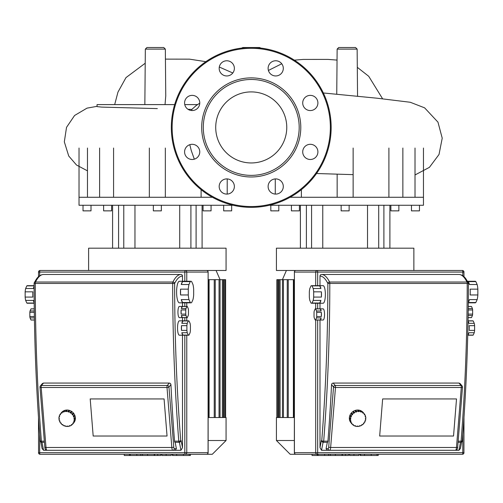 <?xml version="1.0" encoding="UTF-8"?>
<svg xmlns="http://www.w3.org/2000/svg" width="503" height="503" viewBox="0 0 503 503"><rect width="100%" height="100%" fill="white"/><g stroke="black" fill="none" stroke-linecap="round" stroke-linejoin="round"><path stroke-width="0.75" d="M102.398 454.284L212.285 454.284L226.067 440.502L226.067 417.528L208.129 417.528M226.067 440.502L208.129 440.502M208.764 417.528L208.764 279.668L209.097 279.668L209.097 417.528M223.37 417.528L223.37 279.668L225.614 279.668L225.614 417.528M223.37 279.668L209.097 279.668M208.764 279.668L208.129 279.668M294.356 417.528L276.417 417.528L276.417 440.502L294.356 440.502M276.417 440.502L290.2 454.284L462.383 454.284A1.597 1.597 0 0 0 463.98 452.687L462.798 452.687A1.597 0.415 90 0 1 462.383 454.284M293.381 417.528L293.381 279.668L294.356 279.668M280.121 417.528L280.121 279.668L293.381 279.668M280.121 279.668L276.87 279.668L276.87 417.528M206.532 270.482A1.597 1.547 90 0 1 208.072 272.079L208.129 272.079A1.597 1.597 0 0 0 206.532 270.482L185.223 270.482L226.067 270.482L226.067 248.186L88.61 248.186L88.61 270.482M153.346 205.268L153.346 210.864L161.337 210.864L161.337 205.268M103.618 205.268L103.618 210.864L111.609 210.864L111.609 205.268M83.02 205.268L83.02 210.864L91.012 210.864L91.012 205.268M223.672 205.268L223.672 210.864L231.663 210.864L231.663 205.268M203.074 205.268L203.074 210.864L211.065 210.864L211.065 205.268M212.411 197.277L79.021 197.277L79.021 205.268L233.134 205.268M201.106 197.277L201.106 189.662M227.211 194.076L227.211 178.917M87.465 148.045L87.465 197.277M113.577 148.045L113.577 197.277M179.716 248.186L179.716 205.268M134.961 248.186L134.961 205.268M123.776 248.186L123.776 205.268M118.582 248.186L118.582 205.268M190.907 248.186L190.907 205.268M196.095 248.186L196.095 205.268M413.868 270.482L413.868 248.186L276.417 248.186L276.417 270.482L317.261 270.482L295.953 270.482A1.597 1.597 0 0 0 294.356 272.079L294.412 272.079A1.597 1.547 -90 0 1 295.953 270.482M341.147 205.268L341.147 210.864L349.139 210.864L349.139 205.268M291.419 205.268L291.419 210.864L299.411 210.864L299.411 205.268M270.821 205.268L270.821 210.864L278.813 210.864L278.813 205.268M411.473 205.268L411.473 210.864L419.464 210.864L419.464 205.268M390.875 205.268L390.875 210.864L398.866 210.864L398.866 205.268M269.344 205.268L423.463 205.268L423.463 197.277L290.074 197.277M388.907 197.277L388.907 148.045M415.013 197.277L415.013 148.045M275.273 178.917L275.273 194.076M301.379 189.662L301.379 197.277M367.517 248.186L367.517 205.268M322.769 248.186L322.769 205.268L322.769 248.186M311.577 248.186L311.577 205.268M306.384 248.186L306.384 205.268M378.709 248.186L378.709 205.268M383.902 248.186L383.902 205.268M25.15 297.078L25.15 291.834L32.871 291.834A8.79 2.276 90 0 0 32.764 294.456A8.79 2.276 90 0 0 32.871 297.078L25.15 297.078A8.79 2.276 90 0 0 25.647 300.41L33.368 300.41A8.79 2.276 90 0 0 34.185 302.599M34.191 303.032L26.822 303.032A8.79 2.276 90 0 0 27.319 303.246L34.191 303.246M34.367 316.513L29.834 316.513A5.596 1.446 90 0 0 30.042 317.896L34.386 317.896M34.424 319.971L30.972 319.971A5.596 1.446 90 0 0 31.18 320.027L34.424 320.027M190.279 281.605L188.977 284.516L181.256 284.516L182.558 281.605L190.279 281.605A10.789 2.792 -90 0 1 190.97 281.271A10.789 2.792 -90 0 1 191.662 281.605L192.97 284.516A10.789 2.792 -90 0 1 193.661 289.15L193.661 294.965A10.789 2.792 -90 0 1 192.97 299.599L191.662 302.51A10.789 2.792 -90 0 1 190.97 302.844A10.789 2.792 -90 0 1 190.279 302.51L182.558 302.51A10.789 2.792 -90 0 1 181.256 299.599L188.977 299.599A10.789 2.792 -90 0 1 188.285 294.965L180.564 294.965A10.789 2.792 -90 0 1 180.458 292.054A10.789 2.792 -90 0 1 180.564 289.15L188.285 289.15L188.285 294.965M190.97 302.844L179.395 302.844A10.789 2.792 -90 0 1 176.597 292.054A10.789 2.792 -90 0 1 179.395 281.271L190.97 281.271M186.902 306.497L185.972 308.578L181.344 308.578L182.275 306.497L186.902 306.497A5.596 1.446 -90 0 1 187.11 306.44A5.596 1.446 -90 0 1 187.317 306.497L188.248 308.578A5.596 1.446 -90 0 1 188.455 309.961L188.455 314.111A5.596 1.446 -90 0 1 188.248 315.494L187.317 317.575A5.596 1.446 -90 0 1 187.11 317.632A5.596 1.446 -90 0 1 186.902 317.575L182.275 317.575A5.596 1.446 -90 0 1 181.344 315.494L185.972 315.494A5.596 1.446 -90 0 1 185.764 314.111L181.137 314.111A5.596 1.446 -90 0 1 181.03 312.036A5.596 1.446 -90 0 1 181.137 309.961L185.764 309.961L185.764 314.111M187.11 317.632L179.395 317.632A5.596 1.446 -90 0 1 177.943 312.036A5.596 1.446 -90 0 1 179.395 306.44L187.11 306.44M188.304 320.958L187.248 323.316L181.841 323.316L182.903 320.958L188.304 320.958A7.193 1.861 -90 0 1 188.656 320.826A7.193 1.861 -90 0 1 189.002 320.958L190.065 323.316A7.193 1.861 -90 0 1 190.411 325.655L190.411 330.383A7.193 1.861 -90 0 1 190.065 332.722L189.002 335.086A7.193 1.861 -90 0 1 188.656 335.212A7.193 1.861 -90 0 1 188.304 335.086L182.903 335.086A7.193 1.861 -90 0 1 181.841 332.722L187.248 332.722A7.193 1.861 -90 0 1 186.896 330.383L181.495 330.383A7.193 1.861 -90 0 1 181.388 328.019A7.193 1.861 -90 0 1 181.495 325.655L186.896 325.655L186.896 330.383M188.656 335.212L179.395 335.212A7.193 1.861 -90 0 1 177.534 328.019A7.193 1.861 -90 0 1 179.395 320.826L188.656 320.826M181.495 330.383L181.495 325.655M181.841 323.316A7.193 1.861 -90 0 1 182.903 320.958M182.903 335.086L181.841 332.722M187.248 332.722L188.304 335.086M186.896 325.655A7.193 1.861 -90 0 1 187.248 323.316M182.275 317.575L181.344 315.494M185.972 315.494L186.902 317.575M181.137 314.111L181.137 309.961M181.344 308.578A5.596 1.446 -90 0 1 182.275 306.497M185.764 309.961A5.596 1.446 -90 0 1 185.972 308.578M182.558 302.51L181.256 299.599M188.977 299.599L190.279 302.51M180.564 294.965L180.564 289.15M181.256 284.516A10.789 2.792 -90 0 1 182.558 281.605M188.285 289.15A10.789 2.792 -90 0 1 188.977 284.516M34.286 310.973L30.042 310.973L30.972 308.899L34.254 308.899M30.972 319.971L30.042 317.896M29.834 316.513L29.834 312.357L34.305 312.357M34.254 308.842L31.18 308.842A5.596 1.446 90 0 0 30.972 308.899M30.042 310.973A5.596 1.446 90 0 0 29.834 312.357M34.091 286.465A8.79 2.276 90 0 0 33.368 288.496L25.647 288.496L26.822 285.88L34.091 285.88M26.822 303.032L25.647 300.41M34.091 285.666L27.319 285.666A8.79 2.276 90 0 0 26.822 285.88M25.647 288.496A8.79 2.276 90 0 0 25.15 291.834M93.181 436.032L90.2 398.936L164.072 398.936L167.053 436.032L93.181 436.032L90.2 398.936L164.072 398.936L167.053 436.032L93.181 436.032M40.102 454.284A1.597 0.415 -90 0 1 39.687 452.687L38.505 452.687A1.597 1.597 0 0 0 40.102 454.284L206.532 454.284A1.597 1.597 0 0 0 208.129 452.687L208.129 272.079L208.072 452.687A1.597 1.547 90 0 1 206.532 454.284M185.223 270.482A1.597 0.415 90 0 0 184.808 272.079L186.77 272.079A1.597 1.547 -90 0 0 185.223 270.482L40.102 270.482A1.597 1.597 0 0 0 38.505 272.079L39.687 272.079A1.597 0.415 -90 0 1 40.102 270.482M180.948 274.475A67.93 17.58 90 0 0 172.9 282.013A1.597 0.415 90 0 0 172.68 283.434L174.635 283.434A1.597 1.371 -153.3 0 0 172.9 282.013L35.499 282.013A1.597 1.371 -153.3 0 0 34.141 283.434L35.273 283.434A1.597 0.415 -90 0 1 35.499 282.013A67.93 17.58 -90 0 1 43.547 274.475L180.948 274.475A1.597 1.547 90 0 1 182.495 276.072L182.495 281.271M182.495 302.844L182.495 306.44M182.495 317.632L182.495 320.826M182.495 335.212L182.495 447.626L180.948 450.292L175.163 450.292L176.396 448.695L174.365 448.695A2.396 0.622 -90 0 1 173.774 447.01A1.597 0.459 175.4 0 1 171.831 447.481A3.999 1.031 90 0 0 172.818 450.292L175.163 450.292M49.338 450.292L43.547 450.292L42.082 448.475L40.825 441.98M182.495 447.626L181.149 440.703L179.401 442.3L180.948 450.292M40.259 440.942A1.597 1.547 -90 0 0 41.787 442.3L44.421 442.3M179.401 442.3L179.187 442.3A1.597 1.547 -90 0 0 180.734 440.703A1.597 0.453 175.5 0 1 178.791 441.169A1.597 0.415 90 0 0 179.187 442.3L174.943 442.3A1.597 0.415 -90 0 1 174.547 441.169A544.762 140.997 90 0 1 170.932 384.632L168.951 387.014A1.597 1.471 -140.2 0 0 167.285 385.487A1.597 0.415 90 0 0 166.99 387.014A1.597 0.415 90 0 0 167.009 387.486A1.597 0.459 -4.6 0 0 168.951 387.014L173.774 447.01M168.725 383.173C170.278 382.959 170.982 383.651 170.844 385.235M44.861 447.01A1.597 0.459 -4.6 0 0 44.811 447.136L39.989 387.14A1.597 1.597 0 0 1 40.353 385.99L42.365 383.569L43.484 383.053L169.31 383.053L167.285 385.487L41.46 385.487A1.597 1.471 -140.2 0 0 40.039 387.014A1.597 0.459 -4.6 0 0 39.989 387.14A1.597 0.459 -4.6 0 0 41.183 387.486A1.597 0.415 -90 0 1 41.164 387.014A1.597 0.415 -90 0 1 41.46 385.487L43.484 383.053M46.993 450.292C45.654 450.298 44.924 449.242 44.811 447.136A1.597 0.459 -4.6 0 0 46.006 447.481A3.999 1.031 -90 0 0 46.993 450.292L172.818 450.292A1.597 1.547 -90 0 0 174.365 448.695M175.157 442.3L176.396 448.695M74.413 419.232L74.035 419.232L73.972 418.465L74.84 417.874A7.991 7.369 39.8 0 1 74.884 418.257A7.991 7.369 39.8 0 1 74.903 418.634L74.413 419.232A7.991 7.369 39.8 0 1 74.281 420.841L74.777 420.25A7.991 7.369 39.8 0 1 74.595 420.973L74.098 421.564A7.991 7.369 39.8 0 1 73.469 423.017L73.96 422.426A7.991 7.369 39.8 0 1 73.557 423.042L73.067 423.639A7.991 7.369 39.8 0 1 72.809 423.966A7.991 7.369 39.8 0 1 71.992 424.79L71.747 424.488L71.156 424.941L71.401 425.236A7.991 7.369 39.8 0 1 69.992 425.978L69.848 425.626L69.131 425.859L69.276 426.217A7.991 7.369 39.8 0 1 67.666 426.469L67.641 426.098L66.868 426.098L66.899 426.469A7.991 7.369 39.8 0 1 65.245 426.217L65.333 425.859L64.579 425.626L64.491 425.978A7.991 7.369 39.8 0 1 62.963 425.236L63.158 424.941L62.498 424.488L62.303 424.79A7.991 7.369 39.8 0 1 61.045 423.639L61.278 423.356M71.885 424.658L71.401 425.236M69.741 425.664L69.276 426.217M67.207 426.098L66.899 426.469M61.045 423.639L61.328 423.419L60.825 422.803L60.542 423.017A7.991 7.369 39.8 0 1 59.675 421.564L59.939 421.25M59.675 421.564L60.02 421.451L59.725 420.728L59.379 420.841A7.991 7.369 39.8 0 1 58.989 419.232L59.335 418.817M58.989 419.232L59.367 419.232L59.304 418.465L58.926 418.465A7.991 7.369 39.8 0 1 59.058 416.855L59.423 416.968L59.605 416.245L59.241 416.132A7.991 7.369 39.8 0 1 59.87 414.673L60.19 414.893L60.599 414.277L60.272 414.057A7.991 7.369 39.8 0 1 60.53 413.73L61.517 412.548A7.991 7.369 39.8 0 1 69.854 410.542A7.991 7.369 39.8 0 1 75.375 417.66A7.991 7.369 39.8 0 1 73.796 422.778L72.809 423.966M59.058 416.855L59.599 416.277M59.87 414.673L60.347 414.107M61.844 412.315A7.991 7.369 39.8 0 1 62.429 411.863L61.938 412.46L62.183 412.756L61.592 413.208L61.347 412.906L61.951 412.441M61.592 413.208L62.076 412.63M63.843 411.121A7.991 7.369 39.8 0 1 64.554 410.888L64.208 411.838L63.491 412.07L63.347 411.718L63.843 411.121L64.095 411.441M63.491 412.07L63.988 411.479M66.163 410.63A7.991 7.369 39.8 0 1 66.937 410.63L66.471 411.599L65.698 411.599L65.673 411.228L66.163 410.63L66.629 411.008M65.698 411.599L66.195 411.008M68.584 410.888A7.991 7.369 39.8 0 1 69.339 411.121L68.76 412.07L68.006 411.838L68.094 411.479L68.584 410.888L69.087 411.429M68.006 411.838L68.496 411.24M70.866 411.863A7.991 7.369 39.8 0 1 71.527 412.315L70.841 413.208L70.181 412.756L70.376 412.46L70.866 411.863L70.672 412.164L71.3 412.592M70.181 412.756L70.672 412.164M72.294 414.057L72.79 413.466A7.991 7.369 39.8 0 1 73.293 414.082L72.514 414.893L72.011 414.277L72.294 414.057A7.991 7.369 39.8 0 0 71.036 412.906M72.551 413.749L73.004 414.302L73.293 414.082M72.514 414.893L73.004 414.302M73.664 416.132L74.155 415.535A7.991 7.369 39.8 0 1 74.457 416.264L73.614 416.968L73.312 416.245L73.664 416.132A7.991 7.369 39.8 0 0 72.797 414.673M73.891 415.855L74.457 416.264M73.614 416.968L74.104 416.377M74.501 418.289L74.903 418.634M74.035 419.232L74.526 418.634M74.098 421.564L73.734 421.451L73.916 420.728L74.281 420.841M74.237 420.829L74.595 420.973M73.734 421.451L74.23 420.86M73.067 423.639L72.74 423.419L73.149 422.803L73.469 423.017M72.74 423.419L73.218 422.847M60.53 413.73A7.991 7.369 39.8 0 1 61.347 412.906M61.938 412.46A7.991 7.369 39.8 0 1 63.347 411.718M64.063 411.479A7.991 7.369 39.8 0 1 65.673 411.228M66.44 411.228A7.991 7.369 39.8 0 1 68.094 411.479M68.848 411.718A7.991 7.369 39.8 0 1 70.376 412.46M73.96 416.855A7.991 7.369 39.8 0 1 74.35 418.465M313.683 297.078L313.683 291.834L321.404 291.834A8.79 2.276 90 0 1 321.505 294.456A8.79 2.276 90 0 1 321.404 297.078L313.683 297.078A8.79 2.276 90 0 1 313.187 300.41L320.901 300.41A8.79 2.276 90 0 1 319.732 303.032L312.011 303.032A8.79 2.276 90 0 1 311.514 303.246A8.79 2.276 90 0 1 311.011 303.032L309.835 300.41A8.79 2.276 90 0 1 309.339 297.078L309.339 291.834A8.79 2.276 90 0 1 309.835 288.496L311.011 285.88A8.79 2.276 90 0 1 311.514 285.666A8.79 2.276 90 0 1 312.011 285.88L319.732 285.88L320.901 288.496L313.187 288.496L312.011 285.88M311.514 285.666L323.089 285.666A8.79 2.276 90 0 1 325.366 294.456A8.79 2.276 90 0 1 323.089 303.246L311.514 303.246M316.714 316.513L316.714 312.357L321.348 312.357A5.596 1.446 90 0 1 321.448 314.432A5.596 1.446 90 0 1 321.348 316.513L316.714 316.513A5.596 1.446 90 0 1 316.506 317.896L321.14 317.896A5.596 1.446 90 0 1 320.21 319.971L315.576 319.971A5.596 1.446 90 0 1 315.368 320.027A5.596 1.446 90 0 1 315.167 319.971L314.237 317.896A5.596 1.446 90 0 1 314.029 316.513L314.029 312.357A5.596 1.446 90 0 1 314.237 310.973L315.167 308.899A5.596 1.446 90 0 1 315.368 308.842A5.596 1.446 90 0 1 315.576 308.899L320.21 308.899L321.14 310.973L316.506 310.973L315.576 308.899M315.368 308.842L323.089 308.842A5.596 1.446 90 0 1 324.536 314.432A5.596 1.446 90 0 1 323.089 320.027L315.368 320.027M468.293 302.844L475.159 302.844A10.789 2.792 -90 0 0 475.851 302.51L468.299 302.51M468.299 302.322A10.789 2.792 -90 0 0 469.437 299.599L477.158 299.599A10.789 2.792 -90 0 0 477.85 294.965L470.129 294.965A10.789 2.792 -90 0 0 470.236 292.054A10.789 2.792 -90 0 0 470.129 289.15L477.85 289.15L477.85 294.965M468.098 317.632L471.298 317.632A5.596 1.446 -90 0 0 471.506 317.575L468.098 317.575M468.136 315.494L472.436 315.494A5.596 1.446 -90 0 0 472.644 314.111L468.155 314.111M467.727 335.212L472.845 335.212A7.193 1.861 -90 0 0 473.197 335.086L467.79 335.086A7.193 1.861 -90 0 0 468.853 332.722L474.254 332.722A7.193 1.861 -90 0 0 474.606 330.383L469.198 330.383A7.193 1.861 -90 0 0 469.305 328.019A7.193 1.861 -90 0 0 469.198 325.655L474.606 325.655L474.606 330.383M468.041 320.958L473.197 320.958L474.254 323.316L468.853 323.316A7.193 1.861 -90 0 0 468.035 321.203M474.254 332.722L473.197 335.086M473.197 320.958A7.193 1.861 -90 0 0 472.845 320.826L468.041 320.826M474.606 325.655A7.193 1.861 -90 0 0 474.254 323.316M472.436 315.494L471.506 317.575M468.211 309.961L472.644 309.961L472.644 314.111M468.255 306.497L471.506 306.497L472.436 308.578L468.23 308.578M472.644 309.961A5.596 1.446 -90 0 0 472.436 308.578M471.506 306.497A5.596 1.446 -90 0 0 471.298 306.44L468.255 306.44M477.158 299.599L475.851 302.51M477.158 284.516L469.437 284.516A10.789 2.792 -90 0 0 468.136 281.605L475.851 281.605L477.158 284.516A10.789 2.792 -90 0 1 477.85 289.15M475.851 281.605A10.789 2.792 -90 0 0 475.159 281.271L467.45 281.271M320.21 308.899A5.596 1.446 90 0 1 321.14 310.973M321.14 317.896L320.21 319.971M315.576 319.971L316.506 317.896M321.348 312.357L321.348 316.513M316.506 310.973A5.596 1.446 90 0 1 316.714 312.357M319.732 285.88A8.79 2.276 90 0 1 320.901 288.496M320.901 300.41L319.732 303.032M312.011 303.032L313.187 300.41M321.404 291.834L321.404 297.078M313.187 288.496A8.79 2.276 90 0 1 313.683 291.834M379.664 436.032L382.645 398.936L456.517 398.936L453.536 436.032L379.664 436.032L382.645 398.936L456.517 398.936L453.536 436.032L379.664 436.032M295.953 454.284A1.597 1.547 -90 0 1 294.412 452.687L294.412 272.079L294.356 452.687A1.597 1.597 0 0 0 295.953 454.284L317.261 454.284A1.597 0.415 -90 0 0 317.67 452.687L315.714 452.687A1.597 1.547 90 0 0 317.261 454.284L317.261 455.485L312.055 455.485L312.055 454.284M462.383 270.482A1.597 0.415 90 0 1 462.798 272.079L463.98 272.079A1.597 1.597 0 0 0 462.383 270.482L317.261 270.482A1.597 1.547 90 0 0 315.714 272.079L317.67 272.079A1.597 0.415 -90 0 0 317.261 270.482M319.99 285.666L319.99 276.072A66.333 17.165 90 0 1 327.849 283.434L329.805 283.434A1.597 0.415 -90 0 0 329.578 282.013A1.597 1.371 153.3 0 0 327.849 283.434A543.165 140.582 90 0 1 321.75 440.703A1.597 1.547 90 0 0 323.297 442.3A1.597 0.415 -90 0 0 323.687 441.169A1.597 0.453 -175.5 0 1 321.75 440.703L321.335 440.703L323.083 442.3L327.541 442.3A1.597 0.415 90 0 0 327.937 441.169A544.762 140.997 -90 0 0 331.552 384.632L333.533 387.014A1.597 0.459 4.6 0 0 335.47 387.486A1.597 0.415 -90 0 0 335.488 387.014A1.597 0.415 -90 0 0 335.199 385.487A1.597 1.471 140.2 0 0 333.533 387.014L328.71 447.01A2.396 0.622 90 0 1 328.119 448.695L326.089 448.695L327.321 450.292L321.53 450.292L319.99 447.626L319.99 320.027M319.99 308.842L319.99 303.246M319.99 276.072A1.597 1.547 -90 0 1 321.53 274.475L458.937 274.475A67.93 17.58 90 0 1 466.985 282.013A1.597 0.415 90 0 1 467.212 283.434L468.337 283.434A1.597 1.371 153.3 0 0 466.985 282.013L329.578 282.013A67.93 17.58 -90 0 0 321.53 274.475M460.478 447.626L460.402 448.475L458.937 450.292L453.146 450.292M458.063 442.3L460.698 442.3A1.597 1.547 90 0 0 462.226 440.942M326.089 448.695L327.327 442.3M458.994 383.053L461.025 385.487L335.199 385.487L333.168 383.053L458.994 383.053L460.113 383.569L462.131 385.99A1.597 1.471 140.2 0 0 461.025 385.487A1.597 0.415 90 0 1 461.314 387.014A1.597 0.415 90 0 1 461.295 387.486A1.597 0.459 4.6 0 0 462.496 387.14A1.597 0.459 4.6 0 0 462.446 387.014A1.597 1.471 140.2 0 0 462.131 385.99A1.597 1.597 0 0 1 462.496 387.14L457.673 447.136A1.597 0.459 -175.4 0 1 456.473 447.481A3.999 1.031 90 0 1 455.485 450.292C456.825 450.298 457.554 449.242 457.673 447.136A1.597 0.459 -175.4 0 0 457.623 447.01M331.634 385.235C331.502 383.644 332.206 382.959 333.753 383.173M327.321 450.292L455.485 450.292M365.417 418.817L365.756 419.232A7.991 7.369 -39.8 0 1 365.373 420.841L365.021 420.728L364.725 421.451L365.077 421.564A7.991 7.369 -39.8 0 1 364.21 423.017L363.921 422.803L363.418 423.419L363.707 423.639A7.991 7.369 -39.8 0 1 362.449 424.79L362.217 424.513M364.807 421.25L365.077 421.564M362.449 424.79L362.248 424.488L361.588 424.941L361.783 425.236A7.991 7.369 -39.8 0 1 360.255 425.978L360.003 425.676M360.255 425.978L360.167 425.626L359.412 425.859L359.5 426.217A7.991 7.369 -39.8 0 1 357.853 426.469L357.545 426.098M357.853 426.469L357.885 426.098L357.111 426.098L357.08 426.469A7.991 7.369 -39.8 0 1 355.47 426.217L355.011 425.664M355.47 426.217L355.615 425.859L354.904 425.626L354.76 425.978A7.991 7.369 -39.8 0 1 353.345 425.236L352.867 424.658M353.345 425.236L353.59 424.941L353.005 424.488L352.76 424.79A7.991 7.369 -39.8 0 1 351.943 423.966A7.991 7.369 -39.8 0 1 351.685 423.639L351.188 423.042A7.991 7.369 -39.8 0 1 350.786 422.426L351.283 423.017A7.991 7.369 -39.8 0 1 350.648 421.564L350.157 420.973A7.991 7.369 -39.8 0 1 349.975 420.25L350.465 420.841A7.991 7.369 -39.8 0 1 350.34 419.232L349.843 418.634A7.991 7.369 -39.8 0 1 349.868 418.257A7.991 7.369 -39.8 0 1 349.906 417.874L350.78 418.465L350.717 419.232L350.34 419.232M351.943 423.966L350.956 422.778A7.991 7.369 -39.8 0 1 349.371 417.66A7.991 7.369 -39.8 0 1 354.892 410.542A7.991 7.369 -39.8 0 1 363.229 412.548L364.216 413.73A7.991 7.369 -39.8 0 1 364.474 414.057L364.153 414.277L364.556 414.893L364.882 414.673A7.991 7.369 -39.8 0 1 365.511 416.132L365.147 416.245L365.323 416.968L365.694 416.855A7.991 7.369 -39.8 0 1 365.819 418.465L365.442 418.465L365.385 419.232L365.756 419.232M351.283 423.017L351.603 422.803L352.006 423.419L351.685 423.639M352.006 423.419L351.534 422.847M350.465 420.841L350.836 420.728L351.019 421.451L350.648 421.564M351.019 421.451L350.516 420.829M350.157 420.973L350.522 420.86M350.717 419.232L350.251 418.289M349.843 418.634L350.22 418.634M350.295 416.264A7.991 7.369 -39.8 0 1 350.591 415.535L351.434 416.245L351.138 416.968L350.295 416.264L350.855 415.855M351.138 416.968L350.641 416.377M351.459 414.082A7.991 7.369 -39.8 0 1 351.962 413.466L352.741 414.277L352.238 414.893L351.459 414.082L351.742 414.302L352.194 413.749M352.238 414.893L351.742 414.302M353.716 412.906L353.219 412.315A7.991 7.369 -39.8 0 1 353.879 411.863L354.571 412.756L353.911 413.208L353.716 412.906A7.991 7.369 -39.8 0 0 352.452 414.057M353.452 412.592L354.081 412.164L353.879 411.863M354.571 412.756L354.081 412.164M355.904 411.718L355.407 411.121A7.991 7.369 -39.8 0 1 356.162 410.888L356.746 411.838L355.992 412.07L355.904 411.718A7.991 7.369 -39.8 0 0 354.376 412.46M355.665 411.429L356.162 410.888M356.746 411.838L356.25 411.24M358.306 411.228L357.815 410.63A7.991 7.369 -39.8 0 1 358.582 410.63L359.048 411.599L358.274 411.599L358.306 411.228A7.991 7.369 -39.8 0 0 356.658 411.479M358.123 411.008L358.582 410.63M359.048 411.599L358.557 411.008M360.689 411.479L360.192 410.888A7.991 7.369 -39.8 0 1 360.909 411.121L361.261 412.07L360.544 411.838L360.689 411.479A7.991 7.369 -39.8 0 0 359.079 411.228M360.657 411.441L360.909 411.121M361.261 412.07L360.764 411.479M362.814 412.46L362.317 411.863A7.991 7.369 -39.8 0 1 362.908 412.315L363.399 412.906L363.153 413.208L362.569 412.756L362.814 412.46A7.991 7.369 -39.8 0 0 361.405 411.718M363.153 413.208L362.676 412.63M364.405 414.107L364.882 414.673M365.191 416.233A7.991 7.369 -39.8 0 1 365.197 416.264L365.694 416.855M350.402 418.465A7.991 7.369 -39.8 0 1 350.786 416.855M351.088 416.132A7.991 7.369 -39.8 0 1 351.949 414.673M363.399 412.906A7.991 7.369 -39.8 0 1 364.216 413.73M146.939 47.515L163.745 47.515L165.342 49.099L145.336 49.099L146.939 47.515M241.603 48.099L242.836 47.515L259.649 47.515L260.881 48.099M338.733 47.515L355.546 47.515L357.143 49.099L337.136 49.099L338.733 47.515M165.342 49.099L165.751 95.928L165.034 104.605M189.807 144.682L191.247 150.523L194.328 159.174M199.766 103.153L196.271 105.473L191.838 109.409L191.762 110.547M191.832 109.415L188.009 109.308L191.869 109.409M157.345 108.604L101.637 107.101L97.054 106.605L97.054 104.605L174.654 104.605M357.558 96.381L357.143 49.099M144.851 104.605L145.336 49.099M184.764 104.605L197.503 104.605M251.242 91.904A35.524 35.524 0 0 1 286.767 127.429A35.524 35.524 0 0 1 251.242 162.953A35.524 35.524 0 0 1 215.718 127.429A35.524 35.524 0 0 1 251.242 91.904M251.242 207.349A79.914 79.914 0 0 1 171.328 127.429A79.914 79.914 0 0 1 251.242 47.515A79.914 79.914 0 0 1 331.156 127.429A79.914 79.914 0 0 1 251.242 207.349A79.914 79.914 0 0 1 171.328 127.429A79.914 79.914 0 0 1 251.242 47.515M251.242 176.981A49.546 49.546 0 0 1 201.69 127.429A49.546 49.546 0 0 1 251.242 77.883A49.546 49.546 0 0 1 300.788 127.429A49.546 49.546 0 0 1 251.242 176.981M251.242 175.377A47.948 47.948 0 0 1 203.294 127.429A47.948 47.948 0 0 1 251.242 79.48A47.948 47.948 0 0 1 299.191 127.429A47.948 47.948 0 0 1 251.242 175.377M283.302 68.364A7.589 7.589 0 0 1 275.707 75.953A7.589 7.589 0 0 1 268.118 68.364A7.589 7.589 0 0 1 275.707 60.769A7.589 7.589 0 0 1 283.302 68.364M315.677 108.334A7.589 7.589 0 0 1 304.937 108.334A7.589 7.589 0 0 1 304.937 97.595A7.589 7.589 0 0 1 315.677 97.595A7.589 7.589 0 0 1 315.677 108.334M310.307 159.489A7.589 7.589 0 0 1 302.718 151.893A7.589 7.589 0 0 1 310.307 144.304A7.589 7.589 0 0 1 317.902 151.893A7.589 7.589 0 0 1 310.307 159.489M270.337 191.863A7.589 7.589 0 0 1 270.337 181.13A7.589 7.589 0 0 1 281.076 181.13A7.589 7.589 0 0 1 281.076 191.863A7.589 7.589 0 0 1 270.337 191.863M219.182 186.494A7.589 7.589 0 0 1 226.778 178.905A7.589 7.589 0 0 1 234.367 186.494A7.589 7.589 0 0 1 226.778 194.089A7.589 7.589 0 0 1 219.182 186.494M186.808 146.53A7.589 7.589 0 0 1 197.541 146.53A7.589 7.589 0 0 1 197.541 157.263A7.589 7.589 0 0 1 186.808 157.263A7.589 7.589 0 0 1 186.808 146.53M192.177 95.369A7.589 7.589 0 0 1 199.766 102.964A7.589 7.589 0 0 1 192.177 110.553A7.589 7.589 0 0 1 184.582 102.964A7.589 7.589 0 0 1 192.177 95.369M232.141 62.994A7.589 7.589 0 0 1 232.141 73.734A7.589 7.589 0 0 1 221.408 73.734A7.589 7.589 0 0 1 221.408 62.994A7.589 7.589 0 0 1 232.141 62.994M377.778 455.485L360.205 455.485L360.205 454.284M377.011 455.485L377.011 454.284M359.004 454.284L359.004 455.485L349.579 455.485L349.579 454.284M353.955 455.485L353.955 454.284M342.424 454.284L342.424 455.485L348.548 455.485L348.548 454.284M342.424 455.485L317.261 455.485M318.091 455.485L318.091 454.284M324.636 455.485L324.636 454.284M328.578 455.485L328.578 454.284M330.301 455.485L330.301 454.284M335.356 455.485L335.356 454.284M189.977 455.485L172.397 455.485L172.397 454.284M189.21 455.485L189.21 454.284M171.196 454.284L171.196 455.485L161.777 455.485L161.777 454.284M166.153 455.485L166.153 454.284M154.622 454.284L154.622 455.485L160.74 455.485L160.74 454.284M154.622 455.485L124.254 455.485L124.254 454.284M129.46 455.485L129.46 454.284M130.29 455.485L130.29 454.284M136.829 455.485L136.829 454.284M140.777 455.485L140.777 454.284M142.5 455.485L142.5 454.284M147.549 455.485L147.549 454.284M222.364 417.528L222.364 279.668M219.044 417.528L219.044 279.668M214.234 417.528L214.234 279.668M224.231 417.528L224.231 279.668M288.25 417.528L288.25 279.668M283.441 417.528L283.441 279.668M278.247 417.528L278.247 279.668M38.555 272.079L38.505 276.688M38.505 417.559L38.555 452.687M184.808 335.212L184.808 452.687A1.597 0.415 90 0 0 185.223 454.284A1.597 1.547 -90 0 0 186.77 452.687L39.687 452.687L39.687 434.284M208.072 452.687L186.77 452.687L186.77 335.212M39.687 275.745L39.687 272.079L184.808 272.079L184.808 281.271M184.808 302.844L184.808 306.44M184.808 317.632L184.808 320.826M186.77 320.826L186.77 317.632M186.77 306.44L186.77 302.844M186.77 281.271L186.77 272.079L208.072 272.079M44.333 441.169L41.391 441.169A1.597 0.453 175.5 0 1 40.19 440.829A1.597 1.597 0 0 0 41.787 442.3A1.597 0.415 -90 0 1 41.391 441.169A544.762 140.997 -90 0 1 35.273 283.434L172.68 283.434A544.762 140.997 90 0 0 178.791 441.169L174.547 441.169M43.547 274.475C40.806 274.613 38.423 276.153 36.405 279.102L34.261 282.717A1.597 1.597 0 0 0 34.091 283.434C34.122 337.054 36.159 389.517 40.19 440.829A1.597 0.453 175.5 0 1 40.24 440.703M43.547 450.292L41.994 442.3M181.149 440.703L180.734 440.703A543.165 140.582 -90 0 1 174.635 283.434A66.333 17.165 -90 0 1 182.495 276.072M167.009 387.486L171.831 447.481L46.006 447.481L41.183 387.486L167.009 387.486M463.98 276.688L463.923 272.079M463.923 452.687L463.98 417.559M462.798 434.284L462.798 452.687L317.67 452.687L317.67 320.027M317.67 285.666L317.67 272.079L462.798 272.079L462.798 275.745M315.714 320.027L315.714 452.687L294.412 452.687M317.67 308.842L317.67 303.246M294.412 272.079L315.714 272.079L315.714 285.666M315.714 303.246L315.714 308.842M460.484 442.3L458.937 450.292M462.244 440.703A1.597 0.453 -175.5 0 1 462.288 440.829A1.597 0.453 -175.5 0 1 461.094 441.169A1.597 0.415 90 0 1 460.698 442.3A1.597 1.597 0 0 0 462.288 440.829C466.325 389.517 468.356 337.054 468.394 283.434A1.597 1.597 0 0 0 468.224 282.717L466.074 279.102C464.062 276.153 461.679 274.613 458.937 274.475M327.937 441.169L323.687 441.169A544.762 140.997 -90 0 0 329.805 283.434L467.212 283.434A544.762 140.997 90 0 1 461.094 441.169L458.151 441.169M321.335 440.703L319.99 447.626M321.53 450.292L323.083 442.3M461.295 387.486L456.473 447.481L330.647 447.481L335.47 387.486L461.295 387.486M328.71 447.01A1.597 0.459 4.6 0 0 330.647 447.481A3.999 1.031 -90 0 1 329.66 450.292A1.597 1.547 90 0 1 328.119 448.695M330.358 127.429A79.116 79.116 0 0 1 251.242 206.544A79.116 79.116 0 0 1 172.127 127.429A79.116 79.116 0 0 1 251.242 48.313A79.116 79.116 0 0 1 330.358 127.429M360.664 455.485L360.664 454.284M364.48 455.485L364.48 454.284M371.208 455.485L371.208 454.284M349.711 455.485L349.711 454.284M345.486 455.485L345.486 454.284M342.04 455.485L342.04 454.284M172.862 455.485L172.862 454.284M176.672 455.485L176.672 454.284M183.406 455.485L183.406 454.284M161.903 455.485L161.903 454.284M157.684 455.485L157.684 454.284M154.239 455.485L154.239 454.284M216.076 270.482L220.075 279.668L220.05 417.528M225.237 279.668L225.237 417.528M215.24 417.528L215.24 279.668M286.402 270.482L282.409 279.668M282.435 279.668L282.435 417.528M293.721 279.668L293.721 417.528M287.244 279.668L287.244 417.528M277.241 417.528L277.241 279.668M279.115 417.528L279.115 279.668M79.021 148.045L79.021 197.277M99.619 148.045L99.619 197.277M149.347 148.045L149.347 197.277M165.33 148.045L165.33 197.277M112.584 248.186L112.584 205.268M202.093 248.186L202.093 205.268M402.865 148.045L402.865 197.277M423.463 148.045L423.463 197.277M337.148 174.164L337.148 197.277M353.137 148.045L353.137 197.277M300.392 248.186L300.392 205.268M389.894 248.186L389.894 205.268M460.402 448.475L461.66 441.98M114.678 104.605L117.954 92.131L125.976 77.619L145.216 63.233M165.43 59.115L189.512 59.153L205.821 61.674M232.795 72.992L219.302 67.031M268.413 70.458L281.749 63.768M382.55 98.714L368.712 76.274L357.306 67.327M337.041 60.09L328.069 59.404L303.271 59.423L294.356 60.14M97.054 106.334L87.006 108.139L74.582 115.489L66.528 127.347L64.321 141.84L68.722 155.999L76.519 165.034L87.465 170.844M336.746 94.325L337.136 49.099M323.347 92.973L376.992 98.198L410.272 102.266L424.614 107.843L437.968 122.154L442.225 138.174L439.018 154.484L429.424 167.342L415.013 174.969M316.532 173.516L353.125 174.642M378.237 454.284L378.237 455.485M190.43 454.284L190.43 455.485"/></g></svg>
